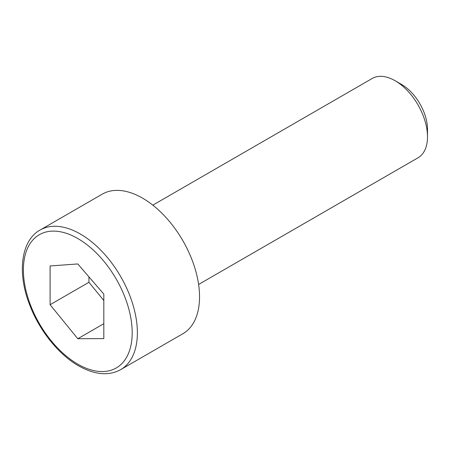 <?xml version="1.0" encoding="UTF-8"?>
<svg xmlns="http://www.w3.org/2000/svg" width="450" height="450" viewBox="0 0 450 450"><rect width="100%" height="100%" fill="white"/><g stroke="black" fill="none" stroke-linecap="round" stroke-linejoin="round"><path stroke-width="0.67" d="M50.096 304.718L77.794 338.726L103.815 338.608L103.815 294.109L77.794 263.947L50.096 265.972L50.096 304.718L88.954 282.285L88.954 276.885M120.679 369.636L182.852 333.743A80.595 46.53 -120 0 0 195.204 269.162A80.595 46.53 -120 0 0 142.554 198.141A80.595 46.53 60 0 0 102.257 194.147L40.084 230.04A80.595 46.53 60 0 1 80.381 234.034A80.595 46.53 60 0 1 133.037 305.055A80.595 46.53 60 0 1 120.679 369.636C108.737 376.138 94.691 374.867 78.553 365.827C58.849 354.645 39.78 331.031 30.043 305.843C16.791 273.099 21.037 240.356 40.084 230.04M152.82 205.144L372.223 78.469A45.793 26.438 60 0 1 395.123 80.736L395.123 80.736A45.793 26.438 60 0 1 427.5 136.822A45.793 26.438 60 0 1 418.016 157.787L198.613 284.456M395.123 80.736L401.597 84.476A36.636 21.15 60 0 1 427.5 129.347L427.5 136.822M77.794 338.726L103.815 323.702M103.815 300.532L88.954 282.285M77.794 364.151A76.933 44.415 60 0 1 23.394 269.927A76.933 44.415 60 0 1 77.794 238.523A76.933 44.415 60 0 1 132.193 332.741A76.933 44.415 60 0 1 77.794 364.151"/></g></svg>
